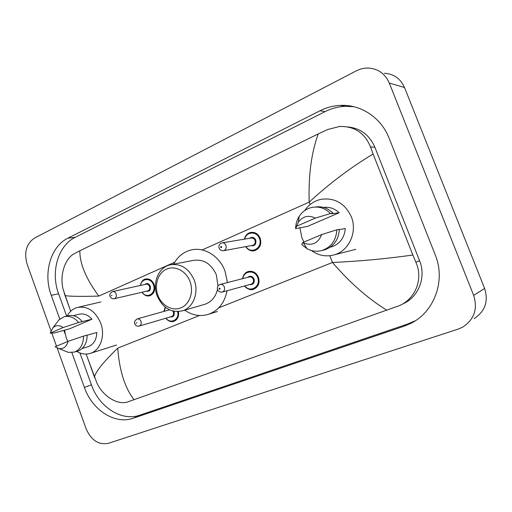 <?xml version="1.0" encoding="UTF-8"?>
<svg xmlns="http://www.w3.org/2000/svg" width="512" height="512" viewBox="0 0 512 512"><rect width="100%" height="100%" fill="white"/><g stroke="black" fill="none" stroke-linecap="round" stroke-linejoin="round"><path stroke-width="0.77" d="M50.963 330.739L27.162 264.358C23.859 252.48 26.298 243.738 34.47 238.118L356.237 70.899C360.058 68.928 364.051 67.981 368.218 68.051C378.08 68.678 385.107 73.677 389.293 83.046L473.67 295.379C477.901 308.979 474.234 319.571 462.662 327.149L458.176 329.101L108.365 443.328C98.637 445.146 91.219 440.294 86.112 428.762L57.152 347.987M56.506 346.189L51.814 333.101M384.403 73.267C393.83 73.888 400.538 78.637 404.518 87.52L484.621 288.48C488.634 301.338 485.12 311.386 474.093 318.624M71.859 352.602L84.397 387.45C92.07 409.946 114.88 424.87 133.267 418.214L404.019 326.227L410.016 323.757C433.965 312.749 446.106 280.966 435.232 254.829L389.12 138.208C381.203 117.613 360.774 104.25 340.339 105.402C333.197 105.747 326.406 107.533 319.974 110.778L67.898 238.176C50.49 246.554 42.995 273.453 51.245 295.302L59.795 319.072M63.84 330.31L65.024 333.606M353.811 106.707L345.28 106.31C338.221 106.643 331.507 108.41 325.139 111.597L75.232 237.325C57.933 245.613 50.445 272.211 58.611 293.798L66.656 316.122M79.93 352.947L91.43 384.838C99.021 407.066 121.658 421.766 139.917 415.149L408.045 323.885L415.373 320.73M402.848 303.891C418.413 297.427 426.451 277.299 419.597 260.8L374.88 147.245C369.434 134.944 360.378 128.166 347.706 126.918M386.867 310.24C368 298.618 349.869 282.694 332.467 262.47C359.398 261.274 386.195 258.79 412.851 255.021L415.84 262.163C423.469 278.522 415.68 298.842 399.174 305.722L127.898 401.856C118.131 405.536 102.918 396.544 96.819 382.758L86.131 354.061M70.675 311.258L63.258 289.798C59.315 275.776 64.87 258.579 74.131 253.786L79.859 250.79C79.693 263.59 86.01 278.694 98.797 296.102C79.904 296.563 68.659 296.384 65.05 295.571L65.011 295.565M412.851 255.021L373.107 154.003C350.669 167.514 329.363 183.552 309.184 202.131C308.378 175.322 311.398 152.582 318.246 133.914L79.859 250.79M318.246 133.914L327.648 129.53L339.52 126.477C354.464 126.112 364.8 132.941 370.522 146.957L373.107 154.003M94.438 377.069L94.451 377.011C95.763 371.488 103.526 361.869 117.741 348.154C119.398 370.605 124.832 387.795 134.035 399.718M94.733 377.875L86.163 354.061M303.936 242.054L301.888 237.766L299.872 227.61M304.704 210.573C308.762 204.621 314.221 200.87 321.075 199.322C334.842 197.491 344.928 203.315 351.322 216.787C357.619 231.923 349.011 250.79 334.419 254.784C326.131 257.075 318.451 255.648 311.373 250.509M339.334 229.638L345.286 228.544C344.429 237.837 339.891 243.936 331.674 246.835L330.182 247.2M321.677 234.592C317.997 243.482 311.885 246.234 303.341 242.854L302.797 242.534L321.677 234.592L336.851 229.779C336.154 240.269 331.219 247.168 322.054 250.464C316.858 251.898 311.853 251.315 307.034 248.717L301.734 244.525L302.797 242.534M336.851 229.779L339.334 229.325C338.643 239.738 333.734 246.586 324.621 249.862L322.534 250.349M331.763 213.76L339.162 212.768L307.526 226.387L295.635 228.634C295.68 224.115 296.877 220 299.238 216.288C302.31 211.661 306.47 208.717 311.712 207.469C318.842 206.118 325.12 208.141 330.554 213.53L333.082 213.19L331.763 213.76M323.578 207.43C329.459 206.72 334.656 208.499 339.162 212.768M296.544 226.253L298.355 222.131C302.938 216.166 308.595 214.822 315.315 218.106L296.544 226.253L295.635 228.634M315.315 218.106L330.554 213.53M315.072 207.04C321.914 205.997 327.917 208.045 333.082 213.19M157.862 295.238C154.029 285.05 158.022 272.877 166.579 269.133C175.078 265.242 186.17 270.976 190.016 281.504C193.997 291.974 189.638 304.39 180.934 307.846C172.288 311.456 161.568 305.485 157.862 295.238M157.171 295.846C152.147 283.091 158.406 267.501 169.907 264.89C180.704 263.155 188.8 268.205 194.195 280.038C199.162 292.57 193.254 307.718 182.47 310.803C171.155 313.107 162.72 308.122 157.171 295.846M217.984 285.978L216.365 274.867C211.181 263.584 203.354 258.784 192.883 260.474L171.898 264.512M173.6 264.179C177.549 256.742 183.322 252.026 190.931 250.029C204.064 246.579 219.539 255.949 225.037 271.194L227.456 282.566M204.032 304.55L204.896 304.294C211.411 301.978 215.616 297.005 217.498 289.389M227.04 290.765C224.666 302.707 218.502 310.547 208.544 314.285C200.256 316.813 192.301 315.437 184.678 310.157M67.789 341.44L66.202 337.792L64.518 330.131M67.136 316.006C69.53 311.597 72.89 308.755 77.222 307.482C87.494 305.747 95.328 310.97 100.723 323.142C105.517 335.61 100.39 350.355 90.49 353.306C85.894 354.746 81.299 354.099 76.723 351.36M87.149 335.219L96.806 332.467C96.525 339.776 93.664 344.506 88.224 346.656L87.84 346.771M68.102 341.306C66.662 346.726 63.571 349.139 58.835 348.544L55.13 346.765L68.102 341.306L83.539 336.122C83.411 344.346 80.339 349.67 74.317 352.096L68.365 352.378L64.058 350.643M83.539 336.122L87.149 335.098C87.021 343.27 83.949 348.57 77.946 350.982L77.549 351.104M56.89 322.573L58.97 319.84L64.102 316.749C69.414 315.494 74.253 317.408 78.618 322.502L91.987 319.187L69.894 328.704L54.458 332.954L50.24 333.126L52.864 327.846C55.949 325.056 59.373 324.947 63.142 327.526L50.24 333.126M73.254 315.68L78.854 314.304C83.629 313.158 88.006 314.79 91.987 319.187M63.142 327.526L78.618 322.502M64.89 316.557L67.789 315.846C73.088 314.598 77.907 316.499 82.253 321.555M218.675 307.878L332.467 262.47L329.869 255.731M310.125 204.57L309.184 202.131L202.125 249.952M98.797 296.102L174.714 262.195M117.741 348.154L199.514 315.52M473.67 295.379L484.621 288.48M389.293 83.046L404.518 87.52M75.232 237.325L67.898 238.176M58.611 293.798L51.245 295.302M325.139 111.597L319.974 110.778M408.045 323.885L404.019 326.227M139.917 415.149L133.267 418.214M91.43 384.838L84.397 387.45M419.597 260.8L415.84 262.163M374.88 147.245L370.522 146.957M244.378 239.168C245.254 235.616 247.296 233.382 250.515 232.474C254.899 231.827 258.125 233.747 260.192 238.234C261.773 244.358 259.949 248.499 254.72 250.656C251.014 251.392 248 250.054 245.677 246.643M245.99 246.586C250.931 254.976 263.296 247.667 259.405 238.502C256.864 230.918 246.144 231.45 244.691 239.117M249.606 238.298C252.128 236.595 254.189 237.19 255.789 240.083C256.384 244.384 254.752 246.246 250.893 245.683M223.027 250.778L223.648 250.688C221.344 250.848 219.834 249.99 219.104 248.134C218.515 245.536 219.43 243.795 221.85 242.899C223.699 242.618 225.062 243.443 225.946 245.376C226.624 248.006 225.856 249.779 223.648 250.688L252.787 245.338C254.893 244.48 255.629 242.816 255.002 240.352C254.163 238.547 252.864 237.779 251.098 238.048L222.298 242.829M220.589 247.315L221.472 247.635L221.6 246.707L220.89 246.458L220.589 247.315M140.358 285.459C141.28 281.587 142.989 279.443 145.478 279.027C149.338 278.406 152.224 280.237 154.15 284.531C155.597 290.08 154.15 293.818 149.811 295.744C146.97 296.55 144.333 295.392 141.907 292.275M142.176 292.211C146.771 299.59 156.8 293.075 153.389 284.794C151.021 277.53 141.434 278.067 140.627 285.402M144.806 284.48C146.963 282.803 148.794 283.354 150.304 286.144C150.906 289.984 149.581 291.68 146.342 291.238M114.323 298.714C112.378 299.072 110.95 298.285 110.042 296.352C109.171 294.771 109.984 293.184 112.48 291.59C114.093 291.328 115.302 292.109 116.115 293.946C116.73 296.32 116.134 297.907 114.323 298.714L147.789 290.899C149.536 290.131 150.118 288.634 149.542 286.406C148.768 284.678 147.603 283.949 146.054 284.205L112.698 291.546M111.104 295.77L112.019 295.366L111.104 295.77M242.624 278.682C243.2 274.995 245.088 272.595 248.294 271.488C252.845 270.618 256.23 272.55 258.451 277.274C260 283.04 258.374 287.034 253.574 289.254C250.067 290.157 247.059 289.062 244.557 285.965M244.851 285.882C250.163 293.382 261.35 286.24 257.664 277.555C255.014 269.6 243.712 270.496 242.918 278.605M247.686 277.382C250.202 275.43 252.333 275.974 254.086 279.021C254.726 283.04 253.229 284.89 249.6 284.582M222.304 292.064C219.718 292.288 218.144 291.469 217.568 289.6C216.973 287.136 217.805 285.421 220.051 284.461C221.971 284.09 223.405 284.915 224.352 286.95C225.011 289.427 224.333 291.136 222.304 292.064L251.322 284.109C253.261 283.226 253.92 281.626 253.299 279.309C252.403 277.402 251.04 276.634 249.21 276.992L220.288 284.403M220.096 288.474L219.219 288.134L219.098 289.043L219.91 289.248L220.096 288.474M165.555 307.443L164.077 311.366M173.875 311.27L174.093 311.776C174.726 315.507 173.434 317.229 170.227 316.934M139.277 326.061C136.947 326.445 135.456 325.67 134.803 323.738C133.92 322.253 134.694 320.653 137.114 318.938C138.829 318.598 140.122 319.398 140.998 321.338C141.619 323.648 141.043 325.222 139.277 326.061L171.654 316.512C173.35 315.706 173.914 314.221 173.331 312.051L172.768 311.014M136.883 322.816L135.942 323.206L136.883 322.816M178.445 311.565C179.162 316.41 177.645 319.661 173.894 321.318C171.046 322.24 168.333 321.222 165.741 318.253M168.294 310.182L168.941 309.568M166.022 318.17C170.579 324.621 179.827 319.482 177.619 311.603M345.28 106.31L340.339 105.402M413.971 321.44L410.016 323.757M70.701 311.232L64.275 293.389M330.227 247.168L331.674 246.835M303.341 242.854L307.034 248.717M322.054 250.464L324.621 249.862M334.419 254.784L355.782 249.338M298.355 222.131L299.238 216.288M208.544 314.285L217.363 311.52M182.47 310.803L204.896 304.294M78.342 307.219L100.922 301.946M82.144 348.506L88.224 346.656M58.835 348.544L68.365 352.378M74.317 352.096L77.946 350.982M90.49 353.306L116.608 345.03M52.864 327.846L58.97 319.84M254.72 250.656C253.024 251.059 249.574 251.75 245.626 246.65M250.515 232.474C247.405 233.235 245.344 235.469 244.32 239.174M248.294 271.488C245.197 272.429 243.283 274.835 242.566 278.694M244.499 285.978C247.782 289.344 250.81 290.438 253.574 289.254M165.261 307.213L163.795 311.443M137.114 318.938L169.504 309.843"/></g></svg>
